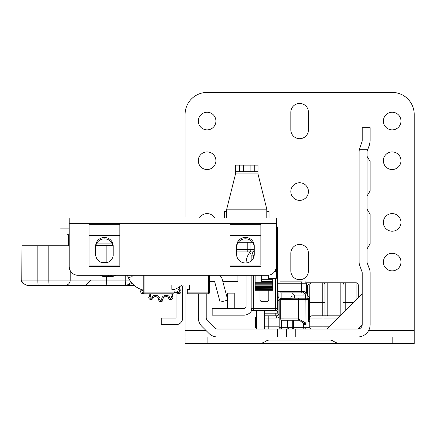 <?xml version="1.0" encoding="UTF-8"?>
<svg xmlns="http://www.w3.org/2000/svg" width="436" height="436" viewBox="0 0 436 436"><rect width="100%" height="100%" fill="white"/><g stroke="black" fill="none" stroke-linecap="round" stroke-linejoin="round"><path stroke-width="0.65" d="M264.385 313.173L277.89 313.173L278.555 314.841M324.853 315.817L325.349 314.939L341.056 314.939M370.137 243.735L367.052 248.842L370.137 243.735L367.052 248.842L370.137 243.735L367.052 248.842L370.137 243.735L367.052 248.842L370.137 243.735L367.052 248.842L370.137 243.735L367.052 248.842L370.137 243.735L367.052 248.842L370.137 243.735L367.052 248.842L370.137 243.735L367.052 248.842L370.137 243.735L370.137 214.299L367.052 209.187L370.137 214.299M370.137 190.859L367.052 195.971L370.137 190.859L367.052 195.971L370.137 190.859L367.052 195.971L370.137 190.859L367.052 195.971L370.137 190.859L367.052 195.971L370.137 190.859L367.052 195.971L370.137 190.859L367.052 195.971L370.137 190.859L367.052 195.971L370.137 190.859L367.052 195.971L370.137 190.859L370.137 161.424L367.052 156.311L370.137 161.424M206.223 293.788L206.223 317.67A4.404 4.404 0 0 0 207.514 320.787L214.479 327.747A4.404 4.404 0 0 0 217.591 329.038L277.607 329.038L277.607 336.968L295.232 336.968L295.232 329.038L277.607 329.038M295.232 329.038L357.798 329.038A4.404 4.404 0 0 0 362.207 324.629L362.207 272.827A2.643 2.643 0 0 0 362.043 271.917L359.765 265.698A10.573 10.573 0 0 1 359.122 262.063L359.122 151.908A10.573 10.573 0 0 1 359.357 149.701L359.765 148.267L359.357 149.701L367.69 149.701L369.494 144.779L370.137 141.144L369.494 144.779M343.89 336.968L414.2 336.968L414.2 343.579L341.066 343.579A13.216 13.216 0 0 1 334.456 341.808L332.951 340.941A6.611 6.611 0 0 0 329.649 340.053L269.628 340.053A6.611 6.611 0 0 0 266.325 340.941L264.821 341.808A13.216 13.216 0 0 1 258.21 343.579L185.077 343.579L185.077 336.968L207.105 336.968L207.105 343.579M222.801 281.449L237.952 281.449L237.952 275.28M367.69 149.701L367.216 150.998A2.643 2.643 0 0 0 367.052 151.908L367.052 262.063A2.643 2.643 0 0 0 367.216 262.973L369.494 269.186A10.573 10.573 0 0 1 370.137 272.827L370.137 324.629A12.339 12.339 0 0 1 357.798 336.968L295.232 336.968M322.803 336.968L357.798 336.968M198.293 293.788L198.293 317.67A12.339 12.339 0 0 0 201.906 326.395L208.871 333.355A12.339 12.339 0 0 0 217.591 336.968L277.607 336.968M219.581 275.28A7.93 7.93 0 0 1 222.262 279.411L227.772 300.121L220.104 302.159L214.599 281.449L210.632 281.449A4.404 4.404 0 0 0 209.307 281.651M370.137 141.144L370.137 127.672L362.207 127.672L370.137 127.672M362.207 127.672L362.207 141.144L359.765 148.267M357.798 329.038L362.207 324.629M286.419 329.038L286.419 336.968M362.207 293.788L326.956 329.038L362.207 293.788M264.385 310.53L264.385 329.038L326.956 329.038M256.455 310.53L256.455 329.038M356.038 299.957L356.038 282.773A2.202 2.202 0 0 1 358.239 284.975A2.202 2.202 0 0 0 356.038 282.773A2.202 2.202 0 0 1 358.239 284.975L358.239 297.755L358.239 284.975A2.202 2.202 0 0 0 356.038 282.773L306.601 282.773M327.174 314.939L327.174 282.773L322.771 282.773A2.202 2.202 0 0 1 324.973 284.975L340.838 284.975L340.838 314.939M353.394 302.6L343.039 302.6L343.039 284.975A2.202 2.202 0 0 1 345.241 282.773L340.838 282.773L340.838 284.975L343.039 284.975L343.039 312.955M311.882 282.773L311.533 282.773M324.973 315.817L324.973 284.975A2.202 2.202 0 0 0 322.771 282.773L322.771 302.6L311.974 302.6L311.974 282.773A2.202 2.202 0 0 0 309.773 284.975L309.773 326.837A2.202 2.202 0 0 0 311.974 329.038L322.989 329.038L322.989 318.024L337.971 318.024M278.926 292.905L278.926 313.615A2.202 2.202 0 0 1 276.724 315.817L264.385 315.817M309.773 287.177L309.773 318.024L322.989 318.024L322.989 315.817L311.974 315.817A2.202 2.202 0 0 0 309.773 318.024A2.202 2.202 0 0 1 311.974 315.817L311.974 302.6L309.773 302.6M256.455 318.024L255.578 318.024A2.202 2.202 0 0 1 256.455 316.258A2.202 2.202 0 0 0 255.578 318.024L255.578 326.837A2.202 2.202 0 0 0 256.455 328.597A2.202 2.202 0 0 1 255.578 326.837A2.202 2.202 0 0 0 256.455 328.597M306.672 284.975L307.571 284.975L311.974 282.773A2.202 2.202 0 0 0 309.773 284.975L309.773 284.882M277.607 298.011A2.202 2.202 0 0 0 278.926 295.99A2.202 2.202 0 0 1 277.607 298.011M309.331 307.44L309.773 307.44M340.173 315.817L322.989 315.817M343.039 284.975A2.202 2.202 0 0 1 345.241 282.773L345.241 310.754M277.814 313.173A6.611 6.611 0 0 0 276.778 310.045M265.371 310.53A6.611 6.611 0 0 0 264.625 313.173M309.773 320.226A2.202 2.202 0 0 1 309.331 318.901L309.331 298.191A2.202 2.202 0 0 0 307.129 295.99L305.696 295.99M294.458 295.99L293.03 295.99L293.03 298.191M290.823 298.191A2.202 2.202 0 0 1 293.03 295.99A2.202 2.202 0 0 0 290.823 298.191M306.688 298.191L293.106 298.191M290.044 298.191L300.96 298.191M295.673 298.191L282.038 298.191A1.324 1.27 90 0 0 280.768 299.516L308.301 299.516A1.324 1.145 90 0 0 307.157 298.191L307.571 298.191A1.324 1.324 0 0 1 308.89 299.516L308.301 299.516L308.301 321.545L309.773 321.545M280.512 298.191L281.34 298.191L280.512 298.191L279.171 299.516L280.768 299.516L280.713 318.901L280.768 299.516M293.504 298.191L281.34 298.393M288.899 329.038L293.504 329.038L288.899 329.038A1.324 1.243 -90 0 1 287.662 327.714L281.34 327.714L281.34 329.038L280.512 329.038L281.34 329.038M281.34 320.024L281.34 327.714L279.171 327.714L280.512 329.038M292.267 320.226L292.267 327.714A1.324 1.243 90 0 0 293.504 329.038L293.504 320.226M282.038 320.226A1.324 1.27 -90 0 1 280.768 318.901L280.713 318.901A1.324 1.324 0 0 0 282.038 320.226L299.428 320.231L303.429 323.408L303.609 327.807M299.428 320.231A1.324 1.085 -87 0 1 298.415 318.912L280.768 318.901M279.171 327.714L279.171 299.516M308.89 321.545L308.89 299.516M304.835 329.033L304.928 329.038A1.324 1.324 0 0 1 303.603 327.714L287.662 327.714L287.662 320.226M304.928 329.038A1.324 1.145 -90 0 0 306.072 327.714L303.603 327.714M303.429 323.408A1.324 0.572 -16.1 0 0 304.486 323.675A1.324 0.572 -16.1 0 0 305.843 323.043L298.415 318.912L298.415 299.516A1.324 1.085 90 0 1 299.499 298.191M300.017 320.302L299.2 320.226A1.324 1.09 -90 0 1 298.11 318.901M289.826 320.226L297.875 320.226M299.2 320.226L290.044 320.226M176.04 292.327L176.04 318.067L161.282 318.067L161.282 324.678L176.04 324.678A6.611 6.611 0 0 0 182.651 318.067L182.651 286.697A2.202 2.202 0 0 1 182.946 285.596L183.305 284.975M246.1 275.28L246.1 306.345A2.202 2.202 0 0 1 243.898 308.546L212.174 308.546L212.174 315.157L243.898 315.157A8.813 8.813 0 0 0 251.921 309.985M246.1 262.952L246.1 262.946A16.742 16.742 0 0 1 249.681 252.597M234.203 308.546L234.203 293.128L227.597 293.128L227.597 299.467M227.597 300.17L227.597 308.546M268.794 290.262L268.794 299.516A2.202 2.202 180 0 1 266.592 301.717L262.183 301.717A2.202 2.202 180 0 1 259.981 299.516L259.981 290.262M277.607 308.328A2.202 2.202 180 0 1 275.405 310.53L275.405 308.328L277.607 308.328L277.607 229.352L276.282 229.352M276.282 225.859A5.287 5.287 180 0 1 277.607 229.352L277.607 229.004A5.287 5.287 -0 0 0 276.282 225.505M253.37 258.172L253.37 255.894L251.169 255.894L251.169 260.93L251.169 255.894A4.404 4.404 0 0 0 248.684 251.926M268.794 279.247L268.173 275.252M251.169 275.28L251.169 308.328A2.202 2.202 180 0 0 253.37 310.53L275.405 310.53M264.734 218L255.354 218M235.527 218L224.289 218M198.075 218L173.272 218M201.378 218L219.003 218M254.253 171.735L257.998 171.735L257.998 165.124L254.253 165.124L254.253 171.735L239.391 171.735L239.391 165.124L235.527 165.124L235.527 173.937L226.715 209.187L226.715 218M239.391 165.124L254.253 165.124M266.81 218L266.81 209.187L257.998 173.937L257.998 171.735M235.527 171.735L239.391 171.735M266.81 211.389L269.012 211.389L269.012 218M226.715 211.389L224.513 211.389L224.513 218M280.234 292.905L302.835 292.905L280.234 292.905M280.234 281.89L302.268 281.89L280.234 281.89M292.256 292.905L294.458 295.112L303.859 295.112L305.696 294.736L305.696 298.191L307.129 298.191L307.129 295.99A2.202 2.202 0 0 1 309.331 298.191L307.129 298.191M277.607 283.215L306.672 283.215L306.672 292.3L303.876 291.586A1.324 1.041 90 0 1 302.835 292.905L306.306 293.215L305.696 294.736M303.859 295.112A2.202 1.482 90 0 1 304.737 293.096A1.324 1.194 -65.2 0 0 305.587 291.891M236.628 254.46A8.813 8.513 0 0 0 245.441 262.973A8.813 8.513 0 0 0 254.253 254.46L254.253 245.948A8.813 8.513 0 0 0 245.441 237.435A8.813 8.513 0 0 0 236.628 245.948L236.628 254.46M95.664 254.46A8.813 8.513 0 0 0 104.477 262.973A8.813 8.513 0 0 0 113.175 255.828L113.175 245.948A8.753 8.458 0 0 0 104.417 237.495A8.753 8.458 0 0 0 95.664 245.948L95.664 254.46M260.853 224.665L230.028 224.665L230.028 235.304L260.853 235.304L260.853 265.099L230.028 265.099L230.028 235.309L260.853 235.309L260.853 223.297L230.028 223.297L276.282 223.297L276.282 269.552L276.282 218L69.193 218L69.193 223.297L119.862 223.297L119.944 266.56L119.856 265.099L89.026 265.099L89.026 235.304L119.856 235.309L119.856 265.099M236.628 247.316A8.813 8.513 180 0 1 245.441 238.803A8.813 8.513 180 0 1 254.253 247.316M95.664 247.316A8.753 8.458 180 0 1 104.417 238.863A8.753 8.458 180 0 1 113.175 247.316M276.282 223.297L276.282 266.467A8.813 8.813 0 0 1 267.47 275.28L78.006 275.28A8.813 8.813 0 0 1 69.193 266.467L69.193 223.297L69.569 223.287M230.028 265.099L230.028 224.665M119.856 235.304L119.856 224.665L89.026 224.665L89.026 235.304L119.856 235.304M89.026 265.099L89.02 223.297L119.856 223.297L119.856 224.665M89.026 223.297L89.026 224.665M260.864 223.297L260.853 265.099M230.028 266.472L260.853 266.472M89.026 266.472L119.856 266.472M272.762 282.299L255.136 282.299L255.136 283.776L272.762 283.776L272.762 281.449L261.742 281.449L261.742 275.28M255.136 282.299L255.136 275.28M255.136 283.776L255.136 290.262L255.136 289.689L272.762 289.689L272.762 290.027L272.762 283.776M255.136 289.341L255.136 289.063L272.762 289.063L272.762 289.341L255.136 289.341M255.136 288.196L272.762 287.978L255.136 288.196M255.136 286.605L272.762 286.441L255.136 286.605M272.762 281.449L272.762 279.247L261.742 279.247M272.762 290.027L255.136 290.027M179.67 286.703A22.029 22.029 0 0 1 179.621 286.784A22.029 22.029 0 0 0 179.67 286.703A22.029 22.029 0 0 0 181.834 284.975A22.029 22.029 0 0 1 174.062 289.548M132.163 276.68L128.347 277.569L127.813 276.25M127.519 275.389L127.486 275.28A22.029 22.029 0 0 0 143.215 290.06M132.348 283.651L130.042 280.697M131.623 275.28L127.492 275.28M238.372 242.236L252.509 242.236M236.628 251.926L249.359 251.926A2.202 1.559 90 0 0 250.918 249.724L254.253 249.724L253.343 251.926L254.253 251.926M249.359 251.926L253.343 251.926M251.61 251.926L247.801 251.926L247.801 249.724L236.628 249.724M274.56 271.704A2.202 2.202 0 0 0 276.282 269.552A2.202 2.202 0 0 1 274.56 271.704A2.202 2.202 0 0 0 276.282 269.552L275.726 269.552M95.909 245.321L112.924 245.321M268.794 278.364L276.282 278.364L276.282 269.552M105.474 276.707L104.558 276.707A18.808 17.881 -55.8 0 1 101.708 275.972A18.808 17.881 -55.8 0 1 100.029 275.28M100.814 275.28A18.808 17.881 55.8 0 0 105.468 276.707L107.065 276.707A18.808 4.812 -79.7 0 0 108.542 275.28M111.447 275.28A18.808 4.812 79.7 0 1 110.455 276.707L110.101 275.28M110.15 275.28L110.455 276.707L111.376 276.707A18.808 17.881 55.8 0 0 114.227 275.972A18.808 17.881 55.8 0 0 115.9 275.28M110.461 276.707L108.869 276.707A18.808 4.812 79.7 0 1 107.965 275.972M143.215 275.28L143.215 292.905A0.883 0.883 0 0 0 144.098 293.788L174.062 293.788L174.062 292.905L144.098 292.905L144.098 275.28M208.43 275.28L208.43 292.905L187.278 292.905L187.278 293.788L208.43 293.788A0.883 0.883 0 0 0 209.307 292.905L209.307 275.28M187.278 292.905L187.278 289.379L189.48 289.379L189.48 284.975L171.855 284.975L171.855 289.379L174.062 289.379L174.062 292.905M209.307 292.905A0.883 0.883 0 0 1 208.43 293.788L208.43 292.905L209.307 292.905M27.152 285.411L22.961 283.433L21.925 281.28L21.953 245.757L21.8 280.125M69.193 245.757L21.953 245.757M27.217 285.411L134.179 285.411M113.022 245.757L95.816 245.757M69.193 228.132L60.01 228.132L60.01 245.757M125.77 275.28L125.77 280.125A5.287 0.392 90 0 1 125.377 285.411L132.266 283.563M91.042 275.28L91.042 280.125L85.641 285.411M48.832 245.757L48.832 280.125A5.287 0.501 90 0 0 49.333 285.411L79.575 285.411M68.703 234.742L68.703 245.757M69.193 234.742L66.937 234.742L66.937 245.757M40.499 285.411L38.341 285.411A5.287 0.501 90 0 1 37.845 280.125L21.953 280.125M150.327 293.788A3.526 3.526 0 0 1 150.338 296.682L150.175 297.047A0.883 0.883 0 0 0 150.796 298.268A0.883 0.883 0 0 0 151.788 297.766L151.951 297.396A3.526 3.526 0 0 1 155.995 295.401A20.71 20.71 0 0 0 157.074 295.63A3.526 3.526 0 0 1 159.958 299.096L159.958 299.499A0.883 0.883 0 0 0 160.84 300.382A0.883 0.883 0 0 0 161.718 299.499L161.718 299.096A3.526 3.526 0 0 1 164.606 295.63A20.71 20.71 0 0 0 165.68 295.401A3.526 3.526 0 0 1 169.724 297.396L168.519 297.935A2.202 2.202 0 0 0 166.508 296.627A2.202 2.202 0 0 1 168.519 297.935L168.683 298.3L168.519 297.935A2.202 2.202 0 0 0 165.991 296.687A22.029 22.029 0 0 1 164.846 296.932A2.202 2.202 0 0 0 163.042 299.096L163.042 299.499A2.202 2.202 0 0 1 160.84 301.707A2.202 2.202 0 0 1 158.633 299.499L158.633 299.096A2.202 2.202 0 0 0 156.835 296.932A22.029 22.029 0 0 1 155.685 296.687A2.202 2.202 0 0 0 153.161 297.935A2.202 2.202 0 0 1 155.172 296.627M180.324 289.847A2.202 2.202 0 0 1 179.746 293.493A2.202 2.202 0 0 1 177.376 293.123L177.076 292.85A2.202 2.202 0 0 0 174.258 292.741A22.029 22.029 0 0 1 174.062 292.888A22.029 22.029 0 0 0 174.258 292.741A2.202 2.202 0 0 1 177.076 292.85L177.959 291.869L178.259 292.136A0.883 0.883 0 0 0 179.73 291.482A0.883 0.883 0 0 0 179.436 290.828L180.324 289.847L180.024 289.575A2.202 2.202 0 0 1 179.621 286.784A2.202 2.202 0 0 0 180.024 289.575L179.136 290.556A3.526 3.526 0 0 1 177.975 287.782M171.348 293.788A3.526 3.526 0 0 0 171.337 296.682L171.501 297.047A0.883 0.883 0 0 1 171.577 297.407A0.883 0.883 0 0 0 171.501 297.047L171.337 296.682L172.542 296.142A2.202 2.202 0 0 1 172.907 293.788A2.202 2.202 0 0 0 172.542 296.142L172.71 296.513A2.202 2.202 0 0 1 171.152 299.559A2.202 2.202 0 0 1 168.683 298.3A2.202 2.202 0 0 0 172.901 297.407M143.526 293.575A2.202 2.202 0 0 1 141.357 289.847L141.624 289.602M149.325 295.243A2.202 2.202 0 0 0 148.769 293.788A2.202 2.202 0 0 1 149.134 296.142A2.202 2.202 0 0 0 148.769 293.788M159.958 299.096L158.633 299.096A2.202 2.202 0 0 0 156.835 296.932A22.029 22.029 0 0 1 155.685 296.687A2.202 2.202 0 0 0 153.161 297.935L152.992 298.3A2.202 2.202 0 0 1 148.78 297.407A2.202 2.202 0 0 1 148.97 296.513L149.134 296.142L150.338 296.682M163.62 293.788A18.726 18.726 0 0 1 158.055 293.788M290.823 253.251A8.813 8.813 0 0 1 299.636 244.438A8.813 8.813 0 0 1 308.448 253.251L308.448 270.876A8.813 8.813 0 0 1 299.636 279.689A8.813 8.813 0 0 1 290.823 270.876L290.823 253.251M299.636 182.749A8.813 8.813 0 0 0 290.823 191.562A8.813 8.813 0 0 0 299.636 200.375A8.813 8.813 0 0 0 308.448 191.562A8.813 8.813 0 0 0 299.636 182.749M392.171 151.908A8.813 8.813 0 0 0 383.358 160.72A8.813 8.813 0 0 0 392.171 169.533A8.813 8.813 0 0 0 400.984 160.72A8.813 8.813 0 0 0 392.171 151.908M207.105 151.908A8.813 8.813 0 0 0 198.293 160.72A8.813 8.813 0 0 0 207.105 169.533A8.813 8.813 0 0 0 215.918 160.72A8.813 8.813 0 0 0 207.105 151.908M392.171 213.596A8.813 8.813 0 0 0 383.358 222.404A8.813 8.813 0 0 0 392.171 231.216A8.813 8.813 0 0 0 400.984 222.404A8.813 8.813 0 0 0 392.171 213.596M214.741 218A8.813 8.813 0 0 0 199.475 218M392.171 253.251A8.813 8.813 0 0 0 383.358 262.063A8.813 8.813 0 0 0 392.171 270.876A8.813 8.813 0 0 0 400.984 262.063A8.813 8.813 0 0 0 392.171 253.251M207.105 112.248A8.813 8.813 0 0 0 198.293 121.061A8.813 8.813 0 0 0 207.105 129.874A8.813 8.813 0 0 0 215.918 121.061A8.813 8.813 0 0 0 207.105 112.248M392.171 112.248A8.813 8.813 0 0 0 383.358 121.061A8.813 8.813 0 0 0 392.171 129.874A8.813 8.813 0 0 0 400.984 121.061A8.813 8.813 0 0 0 392.171 112.248M308.448 112.248A8.813 8.813 0 0 0 299.636 103.436A8.813 8.813 0 0 0 290.823 112.248L290.823 129.874A8.813 8.813 0 0 0 299.636 138.686A8.813 8.813 0 0 0 308.448 129.874L308.448 112.248M414.2 336.968L414.2 114.455A22.029 22.029 0 0 0 392.171 92.421L207.105 92.421A22.029 22.029 0 0 0 185.077 114.455L185.077 218M185.077 336.968L185.077 284.975M349.836 343.579L249.441 343.579M258.21 336.968L207.105 336.968M327.452 315.817L327.452 314.939M340.56 315.435L340.56 314.939M275.792 315.817L275.792 313.173M281.133 298.191L281.133 292.905M279.171 317.277A4.404 4.404 0 0 1 276.724 318.024L276.724 315.817M264.385 318.024L276.724 318.024M268.794 315.817L268.794 326.837L264.385 326.837M279.171 326.837L268.794 326.837L268.794 329.038M309.773 284.975L307.571 284.975L307.571 296.033M256.455 326.837L255.578 326.837M255.578 318.024A2.202 2.202 0 0 1 256.455 316.258M278.926 300.399L277.607 300.399M309.331 311.413L309.773 311.413M309.331 318.024L309.773 318.024A2.202 2.202 0 0 1 311.974 315.817M329.158 326.837L309.773 326.837M324.973 302.6L322.771 302.6L322.771 315.817M308.89 318.901L309.331 318.901M303.603 324.629L306.072 324.629L305.843 299.516A1.324 1.145 -90 0 0 304.699 298.191M309.958 327.714L306.072 327.714L306.072 324.629M288.845 329.038L287.662 327.714M253.37 255.894L252.052 251.926M253.37 310.53L253.37 275.28M275.405 278.364L275.405 308.328L251.169 308.328M243.517 165.124L243.517 171.735M250.128 171.735L250.128 165.124M257.998 173.937L235.527 173.937M226.715 209.187L266.81 209.187M300.606 281.89A1.324 0.796 -90 0 1 301.401 283.215L301.401 291.586L277.607 291.586M303.876 291.586L301.401 291.586A1.324 0.796 90 0 1 300.606 292.905M119.862 223.297L230.017 223.297M255.136 289.548L272.762 289.548M255.136 288.779L272.762 288.779M255.136 287.558L272.762 287.558M255.136 285.885L272.762 285.885M255.136 284.201L272.762 284.201M249.997 240.029L240.885 240.029M250.918 242.236L250.918 249.724L247.801 249.724L247.801 242.236M112.019 243.114L96.819 243.114M276.282 273.961L272.113 273.961M108.869 276.707L108.689 275.28M143.215 292.905L144.098 292.905L144.098 293.788M106.389 276.795L106.389 280.125L129.683 280.125M105.997 285.411A5.287 0.392 90 0 0 106.389 280.125L37.845 280.125L37.845 245.757M65.019 285.411A5.287 5.205 -90 0 0 70.223 280.125L70.223 270.609M107.37 262.499L101.583 262.499M106.842 262.663A5.287 0.796 -90 0 1 106.842 262.499L106.842 245.757M125.377 285.411A5.287 5.287 90 0 0 130.511 281.389A5.287 5.287 0 0 1 125.377 285.411L125.377 285.411M171.501 297.047L172.71 296.513M143.03 290.011A3.526 3.526 0 0 1 142.539 290.556L142.24 290.828A0.883 0.883 0 0 0 143.215 292.273M152.992 298.3L151.788 297.766M169.724 297.396L169.893 297.766A0.883 0.883 0 0 0 171.577 297.407M174.062 291.319A3.526 3.526 0 0 1 177.959 291.869M179.436 290.828L179.136 290.556M148.78 297.407A2.202 2.202 0 0 1 148.97 296.513L150.175 297.047A0.883 0.883 0 0 0 150.981 298.289M140.626 291.482A2.202 2.202 0 0 1 141.357 289.847L142.24 290.828M181.049 291.482A2.202 2.202 0 0 1 177.376 293.123L178.259 292.136M168.519 297.935A2.202 2.202 0 0 0 165.991 296.687A22.029 22.029 0 0 1 164.846 296.932A2.202 2.202 0 0 0 163.042 299.096L161.718 299.096L161.718 299.499L163.042 299.499A2.202 2.202 0 0 1 160.84 301.707A2.202 2.202 0 0 1 158.633 299.499L159.958 299.499M153.161 297.935L151.951 297.396M155.995 295.401L155.685 296.687M157.074 295.63L156.835 296.932M164.606 295.63L164.846 296.932M165.68 295.401L165.991 296.687M169.893 297.766L168.683 298.3M141.7 289.629L142.539 290.556M205.874 330.357L185.077 330.357M414.2 330.357L368.725 330.357M392.171 343.579L392.171 336.968M287.526 327.714L287.526 320.226M303.151 322.689L303.342 323.136M282.038 298.191A1.324 1.324 0 0 0 280.713 299.516M294.458 295.112L294.458 298.191M306.672 283.215L305.353 281.89M306.306 293.215L306.672 292.3M255.136 290.262L272.762 290.262M100.008 275.28A18.862 18.862 0 0 0 101.708 275.972M114.227 275.972A18.862 18.862 0 0 0 115.922 275.28M21.887 280.125C20.563 281.46 22.329 283.22 27.174 285.411"/></g></svg>
